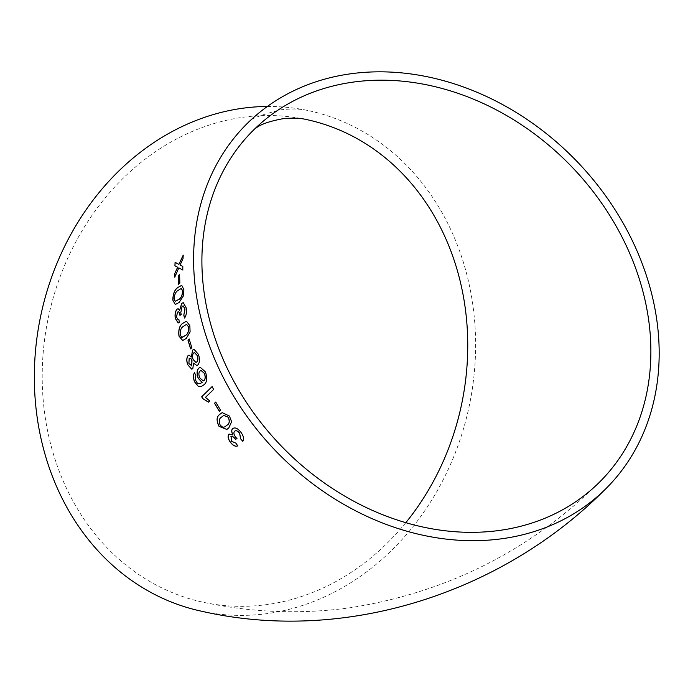 <?xml version="1.0" encoding="UTF-8"?>
<svg xmlns="http://www.w3.org/2000/svg" width="693" height="693" viewBox="0 0 693 693"><rect width="100%" height="100%" fill="white"/><g stroke="black" fill="none" stroke-linecap="round" stroke-linejoin="round"><path stroke-width="0.52" stroke-dasharray="3.46 2.6" d="M267.342 106.462A255.942 218.945 -78.1 0 1 307.805 110.499A255.942 218.945 -78.1 0 1 469.204 406.124A255.942 218.945 -78.1 0 1 202.148 611.356M405.803 522.687A246.812 211.131 -78.1 0 1 266.407 604.651A246.812 211.131 -78.1 0 1 204.028 602.434A246.812 211.131 -78.1 0 1 48.389 317.351A246.812 211.131 -78.1 0 1 305.925 119.43M237.846 445.807L235.871 443.165M235.941 443.113L231.687 441.32M231.757 441.268L230.812 436.781M236.98 438.478L235.481 436.988M235.559 436.936C233.87 434.494 233.55 432.597 234.615 431.228L234.546 431.28M242.896 441.276C244.257 438.929 243.607 435.888 240.939 432.155L240.861 432.207M240.939 432.155C237.794 428.222 235.048 427.027 232.718 428.586M232.995 434.935L228.915 434.139M226.854 429.443L228.785 427.919M228.863 427.876L231.609 421.742M231.687 421.699L229.444 416.06M229.522 416.017L222.193 412.595M223.761 415.384L221.621 417.073C219.144 418.433 218.702 421.127 220.287 425.138L222.869 427.252L224.93 426.836M219.309 411.313L220.582 410.1L215.818 402.018M208.558 402.131L209.814 400.952L205.466 397.375M205.552 397.34L213.591 389.44M213.678 389.405L212.127 386.581M200.979 386.703L204.063 384.71C207.129 382.371 207.605 378.092 205.483 371.855L200.355 367.333M200.017 383.757L197.332 383.09M197.418 383.064L195.911 380.916M196.006 380.89L195.235 377.607M195.331 377.581L195.859 375.502M195.954 375.476L194.508 372.704M201.057 370.434L200.086 371.032C198.718 372.496 198.631 374.757 199.835 377.832L203.292 380.916M191.459 356.99L189.05 355.102M191.77 369.144L192.81 368.624M192.905 368.607L193.668 363.089M196.821 365.523L197.938 364.873M198.025 364.856C199.896 362.482 200.052 358.974 198.493 354.331L198.406 354.348M198.493 354.331L194.101 349.341M189.821 358.186L189.25 358.498L189.007 363.513L191.77 365.653M194.534 352.546L193.694 353.014C192.455 354.461 192.299 356.626 193.226 359.52L195.98 362.413M190.653 348.796L191.9 347.678L189.198 339.024M182.718 340.523L186.33 338.366M186.426 338.357L190.099 331.895M190.194 331.895L189.821 325.693M189.917 325.684L186.521 321.231M186.538 324.385L183.454 326.386C181.142 327.694 180.093 330.535 180.31 334.91L181.826 337.326L182.458 337.335M178.205 322.921L179.331 322.643M179.426 322.643L178.889 319.508M178.136 319.681L176.516 317.143M176.62 317.143L177.495 312.119M177.59 312.119L178.3 311.755M179.972 314.934L179.937 315.376M180.033 315.376L181.237 314.501M181.332 314.501L180.76 312.699M180.856 312.699L182.086 306.401M182.181 306.41L183.177 305.908M184.607 318.078C186.365 315.601 186.937 312.205 186.313 307.9L186.218 307.9M186.313 307.9L183.35 302.711M179.73 310.317L178.118 308.697M175.312 304.539L179.192 302.382M179.288 302.391L183.376 295.92M183.472 295.928L183.896 289.735M183.992 289.743L181.809 285.343M181.315 288.47L178.101 290.462C175.857 291.77 174.549 294.603 174.186 298.96L175.26 301.351M178.681 284.165L179.946 283.082L179.582 274.489M182.796 269.975L182.909 266.51L180.197 265.055L183.125 258.628L183.203 255.128M179.002 264.405L175.086 262.292M174.827 277.209L178.915 267.905M307.805 110.499C300.563 108.818 291.692 108.576 281.185 109.771C260.837 114.821 249.93 118.988 248.475 122.254M204.028 602.434C251.724 612.543 299.87 614.405 348.484 608.004C445.339 593.087 528.438 551.706 597.764 483.861"/><path stroke-width="1.04" d="M604.105 490.427A255.942 208.914 -134 0 1 383.16 523.241A255.942 208.914 -134 0 1 206.055 335.958A255.942 208.914 -134 0 1 248.657 122.081A255.942 208.914 -134 0 1 576.715 161.183A255.942 208.914 -134 0 1 604.105 490.427C502.104 592.654 345.72 644.04 202.148 611.356A255.942 218.945 -78.1 0 1 34.65 390.627A255.942 218.945 -78.1 0 1 267.342 106.462M183.021 258.602L183.203 255.128L178.907 264.38L175.086 262.292L174.913 265.765L177.607 267.229L174.731 273.666L174.731 277.183L178.82 267.879L182.796 270.001L182.805 266.493L180.102 265.029L183.021 258.602M179.851 283.073L179.582 274.489L178.309 275.675L178.586 284.251L179.851 283.073M172.808 300.086L175.26 304.53L179.192 302.382L183.376 295.92L183.896 289.735L181.757 285.334L177.806 287.474C174.653 289.605 172.99 293.806 172.808 300.086L175.312 304.539M177.495 312.119C178.655 311.4 179.452 312.335 179.877 314.934L179.937 315.376L181.237 314.501L180.76 312.699L182.086 306.401L183.134 305.908L184.962 308.974L183.792 315.202L184.511 318.078C186.27 315.601 186.841 312.205 186.218 307.9L183.307 302.711L181.67 303.395L179.634 310.317L178.066 308.697L177.001 309.165C175.277 311.33 174.705 314.423 175.277 318.416L178.153 322.921L179.331 322.643L178.889 319.508L178.092 319.681L176.516 317.143L177.495 312.119L178.3 311.755M178.959 336.07L182.675 340.523L186.33 338.366L190.099 331.895L189.821 325.693L186.478 321.231L182.709 323.38C179.513 325.511 178.266 329.738 178.959 336.07L182.718 340.523M191.805 347.687L189.198 339.024L187.968 340.202L190.584 348.874L191.805 347.687M191.363 356.999L188.998 355.111L188.106 355.57C186.504 357.727 186.365 360.784 187.708 364.743L191.718 369.152L192.81 368.624L193.572 363.106L196.777 365.532L197.938 364.873C199.809 362.5 199.965 358.991 198.406 354.348L194.049 349.35L192.619 350.034L191.363 356.999L192.619 350.034M205.397 371.881L200.312 367.342L198.744 368.165C196.76 370.322 196.578 373.674 198.181 378.231L202.053 382.397L199.965 383.775L197.332 383.09L195.911 380.916L195.235 377.607L195.859 375.502L194.508 372.704C193.026 374.982 193.061 378.057 194.629 381.904L198.449 386.547L200.935 386.711L203.976 384.745C207.042 382.406 207.51 378.118 205.397 371.881M209.728 400.987L205.466 397.375L213.591 389.44L212.127 386.581L201.698 396.768L202.642 398.605L208.498 402.183L209.728 400.987M220.504 410.135L215.74 402.053L214.535 403.231L219.309 411.313L220.504 410.135M219.005 426.316L226.819 429.461L228.785 427.919L231.609 421.742L229.444 416.06L222.15 412.621L219.811 414.362C216.493 416.545 216.225 420.53 219.005 426.316L226.854 429.443M230.812 436.781C232.077 436.036 233.55 436.798 235.248 439.041L235.516 439.431L236.902 438.53L235.481 436.988C233.792 434.546 233.48 432.64 234.546 431.28C235.932 430.197 237.621 430.864 239.596 433.281L240.662 438.886L242.819 441.328C244.187 438.981 243.538 435.94 240.861 432.207C237.716 428.265 234.979 427.079 232.64 428.629C231.341 429.981 231.427 432.103 232.917 434.987L228.837 434.19C227.495 436.278 228.075 439.076 230.578 442.558C233.203 445.755 235.594 446.855 237.768 445.859L235.871 443.165L231.687 441.32L231.064 436.599M229.158 433.974L228.915 434.139C227.573 436.235 228.153 439.024 230.656 442.506L230.578 442.558M232.9 428.473L232.718 428.586C231.419 429.937 231.505 432.051 232.995 434.935L232.917 434.987M254.47 129.132L256.436 127.729C261.27 124.125 269.932 121.154 282.415 118.815C291.866 117.758 299.697 117.966 305.925 119.43A246.812 211.131 -78.1 0 1 459.866 279.946A246.812 211.131 -78.1 0 1 405.803 522.687M213.912 334.892A246.812 201.464 -134 0 1 254.989 128.647A246.812 201.464 -134 0 1 571.353 166.355A246.812 201.464 -134 0 1 597.764 483.861A246.812 201.464 -134 0 1 498.813 530.517A246.812 201.464 -134 0 1 213.912 334.892M230.656 442.506C233.272 445.703 235.672 446.803 237.846 445.807M230.89 436.729C232.155 435.992 233.628 436.746 235.317 438.99L235.248 439.041M235.317 438.99L235.516 439.431M235.594 439.379L236.98 438.478M234.615 431.228C236.01 430.145 237.699 430.812 239.665 433.229L239.596 433.281M239.665 433.229L240.662 438.886M240.731 438.834L242.896 441.276M222.193 412.595L219.811 414.362M219.898 414.327C216.58 416.51 216.303 420.495 219.083 426.273M224.93 426.836L227.001 425.207C229.478 423.882 229.92 421.214 228.326 417.186L223.761 415.384M220.201 425.181L222.782 427.295L224.887 426.853L226.923 425.251C229.4 423.934 229.833 421.257 228.248 417.229L223.718 415.402L221.543 417.117C219.066 418.477 218.616 421.171 220.201 425.181M215.818 402.018L214.535 403.231M214.622 403.196L219.386 411.27M212.214 386.547L201.698 396.768M201.784 396.734L202.642 398.605M202.728 398.57L208.584 402.148M200.355 367.333L198.744 368.165M198.839 368.148C196.855 370.296 196.665 373.657 198.276 378.205L198.181 378.231M198.276 378.205L202.053 382.397M202.139 382.371L200.017 383.757M194.594 372.678C193.113 374.965 193.156 378.031 194.716 381.878L194.629 381.904M194.716 381.878L198.449 386.547M198.536 386.521L200.979 386.703M203.292 380.916L204.132 380.431C205.492 378.837 205.57 376.446 204.366 373.258L201.057 370.434M200 371.058C198.622 372.513 198.544 374.783 199.749 377.858L203.248 380.925L204.037 380.457C205.405 378.863 205.483 376.472 204.279 373.284L201.013 370.443L200 371.058M189.05 355.102L188.106 355.57M188.201 355.561C186.59 357.709 186.46 360.767 187.803 364.726L187.708 364.743M187.803 364.726L191.77 369.144M196.821 365.523L193.572 363.106M194.101 349.341L192.715 350.026M191.155 365.956L191.77 365.653L191.978 360.603C191.19 358.489 190.28 357.779 189.25 358.498M189.163 358.506L188.912 363.53L191.684 365.67L191.883 360.62C191.095 358.498 190.194 357.796 189.163 358.506L189.821 358.186M195.98 362.413L196.864 361.937C198.085 360.542 198.224 358.394 197.271 355.492L194.534 352.546M193.607 353.032C192.359 354.478 192.204 356.644 193.139 359.537L195.928 362.422L196.769 361.954C197.999 360.559 198.129 358.411 197.176 355.509L194.482 352.555L193.607 353.032M191.207 365.947L191.77 365.653M189.293 339.016L187.968 340.202M188.063 340.194L190.679 348.856M186.521 321.231L182.709 323.38M182.805 323.38C179.608 325.511 178.361 329.738 179.054 336.062M181.826 337.326L185.629 335.369C187.907 334.095 188.929 331.263 188.687 326.871L186.538 324.385M182.458 337.335L185.533 335.377C187.812 334.104 188.834 331.271 188.591 326.879L186.495 324.385L183.359 326.386C181.046 327.694 179.998 330.535 180.215 334.918L181.722 337.326M178.118 308.697L177.096 309.165C175.381 311.339 174.801 314.423 175.372 318.425L175.277 318.416M175.372 318.425L178.205 322.921M178.898 319.542L178.136 319.681M177.59 312.119C178.751 311.4 179.548 312.344 179.972 314.934L179.877 314.934M179.972 314.934L180.033 315.376M183.177 305.908L184.962 308.974M185.057 308.974L183.792 315.202M183.896 315.211L184.607 318.078M183.35 302.711L181.67 303.395M181.765 303.404L179.634 310.317M181.809 285.343L177.806 287.474M177.91 287.491C174.749 289.613 173.085 293.823 172.912 300.104M175.156 301.342L178.837 299.393C181.046 298.12 182.311 295.296 182.64 290.921L181.271 288.461L178.006 290.454C175.753 291.762 174.445 294.594 174.09 298.943L175.156 301.342L178.933 299.402C181.142 298.129 182.415 295.305 182.735 290.93L181.315 288.47M179.678 274.506L178.309 275.675M178.404 275.693L178.681 284.269M183.307 255.163L178.907 264.38M175.182 262.318L174.913 265.765M175.017 265.791L177.607 267.229M177.703 267.255L174.731 273.666M174.827 273.683L174.827 277.209M182.9 270.027L178.82 267.879"/></g></svg>

